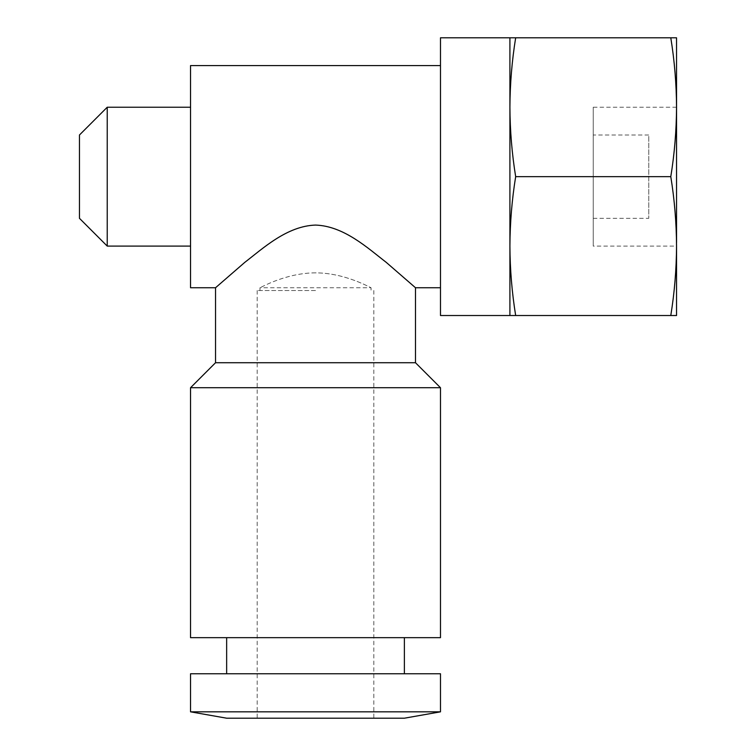 <?xml version="1.0" encoding="UTF-8"?>
<svg xmlns="http://www.w3.org/2000/svg" width="756" height="756" viewBox="0 0 756 756"><rect width="100%" height="100%" fill="white"/><g stroke="black" fill="none" stroke-linecap="round" stroke-linejoin="round"><path stroke-width="0.57" stroke-dasharray="3.78 2.83" d="M79.456 218.314L79.456 135.003M107.229 107.229L107.229 246.087M190.54 107.229L190.54 246.087L190.54 107.229M670.789 176.658C674.513 199.66 676.431 222.803 676.544 246.087L676.544 107.229C676.431 130.514 674.513 153.657 670.789 176.658L515.668 176.658C511.944 153.657 510.026 130.514 509.913 107.229L509.913 246.087C510.026 222.803 511.944 199.66 515.668 176.658M670.789 315.517L676.544 315.517L676.544 246.087C676.431 269.372 674.513 292.515 670.789 315.517L515.668 315.517C511.944 292.515 510.026 269.372 509.913 246.087L509.913 315.517L515.668 315.517M676.544 37.8L670.789 37.8C674.513 60.801 676.431 83.944 676.544 107.229L676.544 37.8M515.668 37.8L509.913 37.8L509.913 107.229C510.026 83.944 511.944 60.801 515.668 37.8L670.789 37.8M315.517 272.859C285.456 272.85 259.601 288.31 259.969 287.743C259.601 288.31 285.456 272.85 315.517 272.859C345.577 272.85 371.432 288.31 371.054 287.743C371.432 288.31 345.577 272.85 315.517 272.859M190.54 287.743L190.54 65.574M440.483 65.574L440.483 287.743L440.483 65.574M215.536 287.743L244.821 262.341C262.975 248.374 287.044 225.968 315.517 225.08C343.98 225.968 368.059 248.374 386.212 262.341L415.488 287.743M593.233 107.229L593.233 246.087L593.233 107.229L676.544 107.229L676.544 246.087L593.233 246.087M676.544 110.631L676.544 242.685M593.233 135.003L593.233 218.314L593.233 135.003L648.771 135.003L648.771 218.314L648.771 135.003M440.483 315.517L440.483 37.8M315.517 290.521L257.191 290.521L315.517 290.521M226.649 718.2L404.384 718.2M190.54 673.766L440.483 673.766M190.54 637.667L440.483 637.667M190.54 711.831L440.483 711.831M215.536 362.729L415.488 362.729M190.54 387.724L440.483 387.724M259.969 290.521L259.969 287.743L371.054 287.743L371.054 290.521M593.233 218.314L648.771 218.314M257.191 290.521L257.191 718.2M373.833 290.521L373.833 718.2"/><path stroke-width="1.13" d="M107.229 107.229L79.456 135.003L79.456 218.314L107.229 246.087L107.229 107.229L190.54 107.229M676.544 315.517L670.789 315.517C674.513 292.515 676.431 269.372 676.544 246.087L676.544 315.517M676.544 246.087C676.431 222.803 674.513 199.66 670.789 176.658C674.513 153.657 676.431 130.514 676.544 107.229L676.544 242.685M676.544 107.229C676.431 83.944 674.513 60.801 670.789 37.8L676.544 37.8L676.544 110.631M515.668 37.8C511.944 60.801 510.026 83.944 509.913 107.229L509.913 37.8L670.789 37.8M509.913 107.229C510.026 130.514 511.944 153.657 515.668 176.658C511.944 199.66 510.026 222.803 509.913 246.087L509.913 107.229M509.913 246.087C510.026 269.372 511.944 292.515 515.668 315.517L509.913 315.517L509.913 246.087M670.789 176.658L515.668 176.658M670.789 315.517L515.668 315.517M440.483 65.574L190.54 65.574L190.54 287.743L215.536 287.743L215.536 362.729L190.54 387.724L190.54 637.667L440.483 637.667L440.483 387.724L190.54 387.724M440.483 287.743L415.488 287.743L386.212 262.341C368.059 248.374 343.98 225.968 315.517 225.08C287.044 225.968 262.975 248.374 244.821 262.341L215.536 287.743M509.913 37.8L440.483 37.8L440.483 315.517L509.913 315.517M440.483 673.766L190.54 673.766L190.54 711.831L440.483 711.831L440.483 673.766M440.483 711.831L404.384 718.2L226.649 718.2L190.54 711.831M415.488 287.743L415.488 362.729L215.536 362.729M107.229 246.087L190.54 246.087M226.649 637.667L226.649 673.766M404.384 637.667L404.384 673.766M415.488 362.729L440.483 387.724"/></g></svg>
